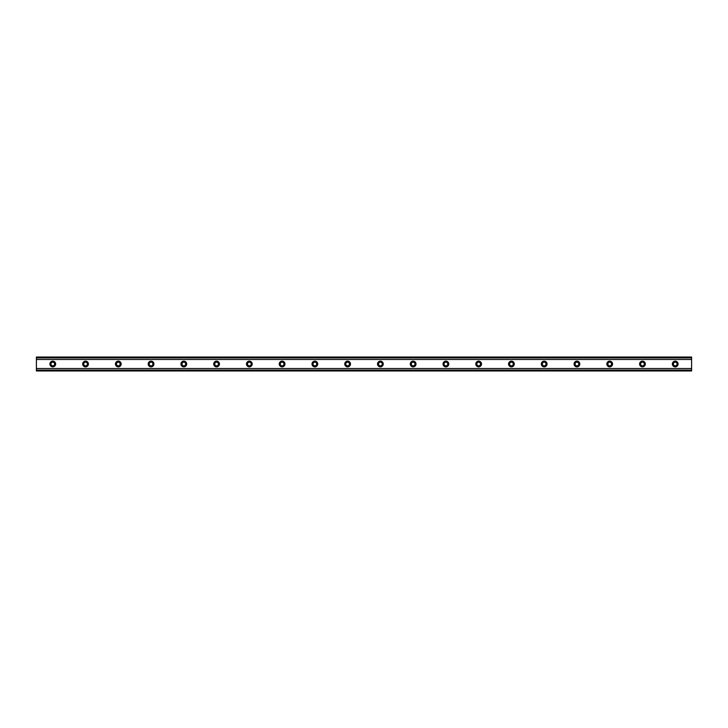 <?xml version="1.0" encoding="UTF-8"?>
<svg xmlns="http://www.w3.org/2000/svg" width="728" height="728" viewBox="0 0 728 728"><rect width="100%" height="100%" fill="white"/><g stroke="black" fill="none" stroke-linecap="round" stroke-linejoin="round"><path stroke-width="1.09" d="M52.78 365.838A1.838 1.838 0 0 1 50.942 364A1.838 1.838 0 0 1 52.78 362.162A1.838 1.838 0 0 1 54.627 364A1.838 1.838 0 0 1 52.78 365.838M675.22 365.838A1.838 1.838 0 0 1 673.382 364A1.838 1.838 0 0 1 675.22 362.162A1.838 1.838 0 0 1 677.058 364A1.838 1.838 0 0 1 675.22 365.838M642.46 365.838A1.838 1.838 0 0 1 640.622 364A1.838 1.838 0 0 1 642.46 362.162A1.838 1.838 0 0 1 644.307 364A1.838 1.838 0 0 1 642.46 365.838M609.7 365.838A1.838 1.838 0 0 1 607.862 364A1.838 1.838 0 0 1 609.7 362.162A1.838 1.838 0 0 1 611.547 364A1.838 1.838 0 0 1 609.7 365.838M576.94 365.838A1.838 1.838 0 0 1 575.102 364A1.838 1.838 0 0 1 576.94 362.162A1.838 1.838 0 0 1 578.787 364A1.838 1.838 0 0 1 576.94 365.838M544.18 365.838A1.838 1.838 0 0 1 542.342 364A1.838 1.838 0 0 1 544.18 362.162A1.838 1.838 0 0 1 546.027 364A1.838 1.838 0 0 1 544.18 365.838M511.42 365.838A1.838 1.838 0 0 1 509.582 364A1.838 1.838 0 0 1 511.42 362.162A1.838 1.838 0 0 1 513.267 364A1.838 1.838 0 0 1 511.42 365.838M478.66 365.838A1.838 1.838 0 0 1 476.822 364A1.838 1.838 0 0 1 478.66 362.162A1.838 1.838 0 0 1 480.507 364A1.838 1.838 0 0 1 478.66 365.838M445.9 365.838A1.838 1.838 0 0 1 444.062 364A1.838 1.838 0 0 1 445.9 362.162A1.838 1.838 0 0 1 447.747 364A1.838 1.838 0 0 1 445.9 365.838M413.14 365.838A1.838 1.838 0 0 1 411.302 364A1.838 1.838 0 0 1 413.14 362.162A1.838 1.838 0 0 1 414.987 364A1.838 1.838 0 0 1 413.14 365.838M380.38 365.838A1.838 1.838 0 0 1 378.542 364A1.838 1.838 0 0 1 380.38 362.162A1.838 1.838 0 0 1 382.227 364A1.838 1.838 0 0 1 380.38 365.838M347.62 365.838A1.838 1.838 0 0 1 345.782 364A1.838 1.838 0 0 1 347.62 362.162A1.838 1.838 0 0 1 349.467 364A1.838 1.838 0 0 1 347.62 365.838M314.86 365.838A1.838 1.838 0 0 1 313.022 364A1.838 1.838 0 0 1 314.86 362.162A1.838 1.838 0 0 1 316.707 364A1.838 1.838 0 0 1 314.86 365.838M282.1 365.838A1.838 1.838 0 0 1 280.262 364A1.838 1.838 0 0 1 282.1 362.162A1.838 1.838 0 0 1 283.947 364A1.838 1.838 0 0 1 282.1 365.838M249.34 365.838A1.838 1.838 0 0 1 247.502 364A1.838 1.838 0 0 1 249.34 362.162A1.838 1.838 0 0 1 251.187 364A1.838 1.838 0 0 1 249.34 365.838M216.58 365.838A1.838 1.838 0 0 1 214.742 364A1.838 1.838 0 0 1 216.58 362.162A1.838 1.838 0 0 1 218.427 364A1.838 1.838 0 0 1 216.58 365.838M183.82 365.838A1.838 1.838 0 0 1 181.982 364A1.838 1.838 0 0 1 183.82 362.162A1.838 1.838 0 0 1 185.667 364A1.838 1.838 0 0 1 183.82 365.838M151.06 365.838A1.838 1.838 0 0 1 149.222 364A1.838 1.838 0 0 1 151.06 362.162A1.838 1.838 0 0 1 152.907 364A1.838 1.838 0 0 1 151.06 365.838M118.3 365.838A1.838 1.838 0 0 1 116.462 364A1.838 1.838 0 0 1 118.3 362.162A1.838 1.838 0 0 1 120.147 364A1.838 1.838 0 0 1 118.3 365.838M85.54 365.838A1.838 1.838 0 0 1 83.702 364A1.838 1.838 0 0 1 85.54 362.162A1.838 1.838 0 0 1 87.387 364A1.838 1.838 0 0 1 85.54 365.838M52.78 361.134A2.866 2.866 0 0 0 49.914 364A2.866 2.866 0 0 0 52.78 366.866A2.866 2.866 0 0 0 55.647 364A2.866 2.866 0 0 0 52.78 361.134M675.22 361.134A2.866 2.866 0 0 0 672.354 364A2.866 2.866 0 0 0 675.22 366.866A2.866 2.866 0 0 0 678.087 364A2.866 2.866 0 0 0 675.22 361.134M642.46 361.134A2.866 2.866 0 0 0 639.594 364A2.866 2.866 0 0 0 642.46 366.866A2.866 2.866 0 0 0 645.327 364A2.866 2.866 0 0 0 642.46 361.134M609.7 361.134A2.866 2.866 0 0 0 606.834 364A2.866 2.866 0 0 0 609.7 366.866A2.866 2.866 0 0 0 612.567 364A2.866 2.866 0 0 0 609.7 361.134M576.94 361.134A2.866 2.866 0 0 0 574.074 364A2.866 2.866 0 0 0 576.94 366.866A2.866 2.866 0 0 0 579.807 364A2.866 2.866 0 0 0 576.94 361.134M544.18 361.134A2.866 2.866 0 0 0 541.314 364A2.866 2.866 0 0 0 544.18 366.866A2.866 2.866 0 0 0 547.047 364A2.866 2.866 0 0 0 544.18 361.134M511.42 361.134A2.866 2.866 0 0 0 508.554 364A2.866 2.866 0 0 0 511.42 366.866A2.866 2.866 0 0 0 514.287 364A2.866 2.866 0 0 0 511.42 361.134M478.66 361.134A2.866 2.866 0 0 0 475.794 364A2.866 2.866 0 0 0 478.66 366.866A2.866 2.866 0 0 0 481.526 364A2.866 2.866 0 0 0 478.66 361.134M445.9 361.134A2.866 2.866 0 0 0 443.034 364A2.866 2.866 0 0 0 445.9 366.866A2.866 2.866 0 0 0 448.767 364A2.866 2.866 0 0 0 445.9 361.134M413.14 361.134A2.866 2.866 0 0 0 410.274 364A2.866 2.866 0 0 0 413.14 366.866A2.866 2.866 0 0 0 416.007 364A2.866 2.866 0 0 0 413.14 361.134M380.38 361.134A2.866 2.866 0 0 0 377.514 364A2.866 2.866 0 0 0 380.38 366.866A2.866 2.866 0 0 0 383.246 364A2.866 2.866 0 0 0 380.38 361.134M347.62 361.134A2.866 2.866 0 0 0 344.754 364A2.866 2.866 0 0 0 347.62 366.866A2.866 2.866 0 0 0 350.486 364A2.866 2.866 0 0 0 347.62 361.134M314.86 361.134A2.866 2.866 0 0 0 311.994 364A2.866 2.866 0 0 0 314.86 366.866A2.866 2.866 0 0 0 317.726 364A2.866 2.866 0 0 0 314.86 361.134M282.1 361.134A2.866 2.866 0 0 0 279.234 364A2.866 2.866 0 0 0 282.1 366.866A2.866 2.866 0 0 0 284.966 364A2.866 2.866 0 0 0 282.1 361.134M249.34 361.134A2.866 2.866 0 0 0 246.474 364A2.866 2.866 0 0 0 249.34 366.866A2.866 2.866 0 0 0 252.206 364A2.866 2.866 0 0 0 249.34 361.134M216.58 361.134A2.866 2.866 0 0 0 213.714 364A2.866 2.866 0 0 0 216.58 366.866A2.866 2.866 0 0 0 219.447 364A2.866 2.866 0 0 0 216.58 361.134M183.82 361.134A2.866 2.866 0 0 0 180.953 364A2.866 2.866 0 0 0 183.82 366.866A2.866 2.866 0 0 0 186.687 364A2.866 2.866 0 0 0 183.82 361.134M151.06 361.134A2.866 2.866 0 0 0 148.194 364A2.866 2.866 0 0 0 151.06 366.866A2.866 2.866 0 0 0 153.927 364A2.866 2.866 0 0 0 151.06 361.134M118.3 361.134A2.866 2.866 0 0 0 115.433 364A2.866 2.866 0 0 0 118.3 366.866A2.866 2.866 0 0 0 121.167 364A2.866 2.866 0 0 0 118.3 361.134M85.54 361.134A2.866 2.866 0 0 0 82.674 364A2.866 2.866 0 0 0 85.54 366.866A2.866 2.866 0 0 0 88.407 364A2.866 2.866 0 0 0 85.54 361.134M36.4 370.47L36.4 368.532L691.6 368.532L691.6 370.962L36.4 370.962L36.4 370.47L691.6 370.47M36.4 357.53L691.6 357.53L691.6 357.039L36.4 357.039L36.4 368.532M691.6 357.53L691.6 368.532M691.6 370.124L36.4 370.124M36.4 359.468L691.6 359.468M36.4 357.876L691.6 357.876"/></g></svg>
